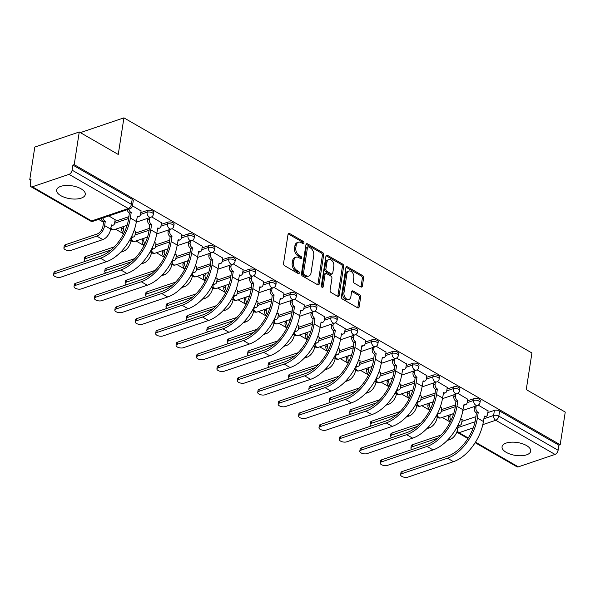 <?xml version="1.0" encoding="UTF-8"?>
<svg xmlns="http://www.w3.org/2000/svg" width="595" height="595" viewBox="0 0 595 595"><rect width="100%" height="100%" fill="white"/><g stroke="black" fill="none" stroke-linecap="round" stroke-linejoin="round"><path stroke-width="0.89" d="M303.948 243.005A1.279 0.863 71.3 0 0 303.219 241.362L289.572 233.493A1.822 1.235 71.3 0 0 288.739 233.381A1.822 1.235 71.3 0 0 288.039 234.371L283.547 263.369A1.822 1.235 71.3 0 0 284.581 265.72L298.229 273.588A1.279 0.863 71.3 0 0 298.816 273.67A1.279 0.863 71.3 0 0 299.307 272.979A1.279 0.863 71.3 0 0 298.578 271.335L296.816 270.316A5.838 3.949 71.3 0 1 293.506 262.789L293.878 260.372A5.838 3.949 71.3 0 1 296.109 257.211A5.838 3.949 71.3 0 1 298.787 257.583L300.549 258.602A1.279 0.863 71.3 0 0 301.137 258.684A1.279 0.863 71.3 0 0 301.628 257.992A1.279 0.863 71.3 0 0 300.899 256.348L299.136 255.329A5.838 3.949 71.3 0 1 295.819 247.803L296.198 245.385A5.838 3.949 71.3 0 1 298.43 242.225A5.838 3.949 71.3 0 1 301.107 242.596L302.87 243.615A1.279 0.863 71.3 0 0 303.457 243.697A1.279 0.863 71.3 0 0 303.948 243.005M302.639 243.481A1.279 0.863 71.3 0 0 302.647 243.444A1.279 0.863 71.3 0 0 301.925 241.801L288.278 233.939A1.822 1.235 71.3 0 0 288.188 233.887M298.006 273.455A1.279 0.863 71.3 0 0 298.006 273.417A1.279 0.863 71.3 0 0 297.284 271.774L295.522 270.755L296.816 270.316M300.326 258.468A1.279 0.863 71.3 0 0 300.326 258.431A1.279 0.863 71.3 0 0 299.605 256.787L297.842 255.768L299.136 255.329M81.076 188.823A14.503 6.515 -171.2 0 0 65.896 185.476A14.503 6.515 -171.2 0 0 56.629 190.036A14.503 6.515 -171.2 0 0 60.854 195.681A14.503 6.515 -171.2 0 0 76.026 199.028A14.503 6.515 -171.2 0 0 85.293 194.476A14.503 6.515 -171.2 0 0 81.076 188.823M526.493 445.529A14.503 6.515 -171.2 0 0 511.321 442.182A14.503 6.515 -171.2 0 0 502.054 446.733A14.503 6.515 -171.2 0 0 506.278 452.379A14.503 6.515 -171.2 0 0 521.451 455.733A14.503 6.515 -171.2 0 0 530.718 451.174A14.503 6.515 -171.2 0 0 526.493 445.529M360.83 286.939A1.822 1.235 71.3 0 0 361.671 287.05A1.822 1.235 71.3 0 0 362.37 286.069L363.627 277.932A1.822 1.235 71.3 0 0 362.593 275.574L347.435 266.843A1.822 1.235 71.3 0 0 346.602 266.724A1.822 1.235 71.3 0 0 345.903 267.713L341.411 296.719A1.822 1.235 71.3 0 0 342.445 299.069L357.602 307.801A1.822 1.235 71.3 0 0 358.435 307.92A1.822 1.235 71.3 0 0 359.135 306.931L360.659 297.106A1.822 1.235 71.3 0 0 359.625 294.756L353.14 291.014A1.822 1.235 71.3 0 0 352.3 290.896A1.822 1.235 71.3 0 0 351.6 291.885L350.849 296.756A4.879 3.302 71.3 0 1 348.982 299.404A4.879 3.302 71.3 0 1 345.301 297.775A4.879 3.302 71.3 0 1 343.977 292.8L346.937 273.707A4.879 3.302 71.3 0 1 348.804 271.06A4.879 3.302 71.3 0 1 352.485 272.688A4.879 3.302 71.3 0 1 353.802 277.664L353.311 280.847A1.822 1.235 71.3 0 0 354.345 283.198L360.83 286.939M69.02 174.35L32.346 186.785A3.719 2.172 -60 0 1 30.992 186.726A3.719 2.172 -60 0 1 30.256 184.383L31.044 179.288L29.75 179.735L34.807 147.062L79.261 131.986L118.256 154.462L123.924 117.855L531.923 352.984L526.255 389.591L565.25 412.067L560.192 444.733L74.204 164.659L72.91 165.098L72.121 170.185L131.398 204.345A3.719 1.673 8.8 0 1 132.477 205.796L133.265 200.708A3.719 1.673 8.8 0 0 132.187 199.258L131.398 204.345A3.719 2.172 -60 0 1 128.297 208.51L69.02 174.35A3.719 2.172 -60 0 0 72.121 170.185M79.261 131.986L74.204 164.659M323.68 254.905A1.822 1.235 71.3 0 0 322.646 252.555L307.489 243.824A1.822 1.235 71.3 0 0 306.656 243.705A1.822 1.235 71.3 0 0 305.956 244.694L301.464 273.7A1.822 1.235 71.3 0 0 302.505 276.05L317.656 284.782A1.822 1.235 71.3 0 0 318.496 284.901A1.822 1.235 71.3 0 0 319.195 283.912L323.68 254.905L322.386 255.344A1.822 1.235 71.3 0 0 321.352 252.994L306.194 244.262A1.822 1.235 71.3 0 0 306.105 244.218M327.466 255.329L342.623 264.068A1.822 1.235 71.3 0 1 343.657 266.419L339.165 295.425A1.822 1.235 71.3 0 1 338.466 296.407A1.822 1.235 71.3 0 1 337.633 296.295L331.147 292.554A1.822 1.235 71.3 0 1 330.106 290.204L331.928 278.438A1.822 1.235 71.3 0 0 330.894 276.087L326.596 273.611A1.822 1.235 71.3 0 0 325.755 273.492A1.822 1.235 71.3 0 0 325.056 274.481L323.167 286.731A1.279 0.863 71.3 0 1 322.676 287.422A1.279 0.863 71.3 0 1 321.709 286.991A1.279 0.863 71.3 0 1 321.367 285.689L325.934 256.207A1.822 1.235 71.3 0 1 326.625 255.218A1.822 1.235 71.3 0 1 327.466 255.329L326.164 255.776L341.322 264.507L342.623 264.068M461.921 421.401L476.007 416.626M487.848 412.61L494.408 410.379L493.627 415.474A3.719 1.673 8.8 0 1 498.833 416.098L558.11 450.259A3.719 2.172 120 0 1 555.009 454.424L518.327 466.859A3.719 2.172 120 0 1 516.981 466.8L475.152 442.695M29.75 179.735L30.881 180.382M98.584 219.399L103.552 222.262M115.601 229.209L123.596 233.813M136.01 240.968L144.012 245.579M156.425 252.734L164.421 257.345M176.834 264.5L184.837 269.111M197.25 276.259L205.253 280.87M217.666 288.025L225.661 292.636M238.074 299.791L246.077 304.402M258.49 311.557L266.486 316.168M278.899 323.316L286.902 327.927M299.315 335.082L307.317 339.693M319.731 346.848L327.726 351.459M340.139 358.614L348.142 363.218M360.555 370.373L368.55 374.984M380.971 382.139L388.966 386.75M401.38 393.905L409.382 398.516M421.796 405.664L429.791 410.275M442.204 417.43L450.207 422.041M560.192 444.733L558.898 445.172L558.11 450.259M115.155 219.763L108.826 215.925M141.075 210.972L132.477 205.833M135.571 231.529L134.091 230.488M161.49 222.738L151.658 216.885M155.979 243.296L154.507 242.254M181.906 234.504L172.067 228.651M176.395 255.054L174.915 254.02M202.315 246.27L192.483 240.41M196.811 266.82L195.331 265.787M222.731 258.029L212.898 252.176M217.22 278.586L215.747 277.545M243.139 269.795L233.307 263.942M237.636 290.353L236.155 289.311M263.555 281.561L253.723 275.708M258.044 302.111L256.571 301.077M283.971 293.328L274.131 287.467M278.46 313.877L276.98 312.836M304.38 305.086L294.547 299.233M298.876 325.644L297.396 324.602M324.796 316.852L314.963 310.999M319.284 337.41L317.812 336.368M345.204 328.618L335.372 322.765M339.7 349.168L338.22 348.135M365.62 340.385L355.788 334.524M360.109 360.934L358.636 359.893M386.036 352.143L376.196 346.29M380.525 372.701L379.045 371.659M406.445 363.909L396.612 358.056M400.941 384.467L399.461 383.425M426.86 375.676L417.028 369.822M421.349 396.225L419.877 395.192M447.269 387.434L437.437 381.581M441.765 407.991L440.285 406.95M467.685 399.2L457.853 393.347M441.512 409.635L455.591 404.86M467.432 400.844L473.999 398.62L473.717 400.428A3.719 1.673 8.8 0 1 477.852 400.584A3.719 1.673 8.8 0 1 480.009 402.503L480.291 400.695A3.719 1.673 -171.2 0 0 478.135 398.776A3.719 1.673 -171.2 0 0 473.999 398.62M421.096 397.869L435.183 393.094M447.016 389.078L453.583 386.854L453.308 388.661A3.719 1.673 8.8 0 1 457.443 388.818A3.719 1.673 8.8 0 1 459.6 390.737L459.876 388.929A3.719 1.673 -171.2 0 0 457.719 387.01A3.719 1.673 -171.2 0 0 453.583 386.854M400.68 386.103L414.767 381.328M426.608 377.319L433.175 375.088L432.892 376.895A3.719 1.673 8.8 0 1 437.028 377.051A3.719 1.673 8.8 0 1 439.184 378.97L439.467 377.171A3.719 1.673 -171.2 0 0 437.31 375.252A3.719 1.673 -171.2 0 0 433.175 375.088M380.272 374.344L394.351 369.569M406.192 365.553L412.759 363.329L412.476 365.129A3.719 1.673 8.8 0 1 416.619 365.293A3.719 1.673 8.8 0 1 418.768 367.212L419.051 365.404A3.719 1.673 -171.2 0 0 416.894 363.486A3.719 1.673 -171.2 0 0 412.759 363.329M359.856 362.578L373.943 357.803M385.776 353.787L392.343 351.563L392.068 353.37A3.719 1.673 8.8 0 1 396.203 353.527A3.719 1.673 8.8 0 1 398.36 355.446L398.635 353.638A3.719 1.673 -171.2 0 0 396.478 351.719A3.719 1.673 -171.2 0 0 392.343 351.563M339.447 350.812L353.527 346.037M365.367 342.021L371.935 339.797L371.652 341.604A3.719 1.673 8.8 0 1 375.787 341.761A3.719 1.673 8.8 0 1 377.944 343.679L378.227 341.872A3.719 1.673 -171.2 0 0 376.07 339.953A3.719 1.673 -171.2 0 0 371.935 339.797M319.032 339.053L333.111 334.271M344.951 330.262L351.519 328.031L351.243 329.838A3.719 1.673 8.8 0 1 355.379 330.002A3.719 1.673 8.8 0 1 357.536 331.913L357.811 330.113A3.719 1.673 -171.2 0 0 355.654 328.195A3.719 1.673 -171.2 0 0 351.519 328.031M298.616 327.287L312.702 322.512M324.543 318.496L331.11 316.272L330.827 318.072A3.719 1.673 8.8 0 1 334.963 318.236A3.719 1.673 8.8 0 1 337.12 320.155L337.395 318.347A3.719 1.673 -171.2 0 0 335.245 316.428A3.719 1.673 -171.2 0 0 331.11 316.272M278.207 315.521L292.286 310.746M304.127 306.73L310.694 304.506L310.412 306.313A3.719 1.673 8.8 0 1 314.547 306.47A3.719 1.673 8.8 0 1 316.704 308.389L316.986 306.581A3.719 1.673 -171.2 0 0 314.829 304.662A3.719 1.673 -171.2 0 0 310.694 304.506M257.791 303.755L271.878 298.98M283.711 294.971L290.278 292.74L290.003 294.547A3.719 1.673 8.8 0 1 294.138 294.704A3.719 1.673 8.8 0 1 296.295 296.622L296.57 294.815A3.719 1.673 -171.2 0 0 294.413 292.904A3.719 1.673 -171.2 0 0 290.278 292.74M237.383 291.996L251.462 287.221M263.302 283.205L269.87 280.974L269.587 282.781A3.719 1.673 8.8 0 1 273.722 282.945A3.719 1.673 8.8 0 1 275.879 284.856L276.162 283.056A3.719 1.673 -171.2 0 0 274.005 281.137A3.719 1.673 -171.2 0 0 269.87 280.974M216.967 280.23L231.046 275.455M242.886 271.439L249.454 269.215L249.179 271.015A3.719 1.673 8.8 0 1 253.314 271.179A3.719 1.673 8.8 0 1 255.463 273.098L255.746 271.29A3.719 1.673 -171.2 0 0 253.589 269.371A3.719 1.673 -171.2 0 0 249.454 269.215M196.551 268.464L210.637 263.689M222.478 259.673L229.038 257.449L228.763 259.256A3.719 1.673 8.8 0 1 232.898 259.413A3.719 1.673 8.8 0 1 235.055 261.331L235.33 259.524A3.719 1.673 -171.2 0 0 233.18 257.605A3.719 1.673 -171.2 0 0 229.038 257.449M176.142 256.698L190.221 251.923M202.062 247.914L208.629 245.683L208.347 247.49A3.719 1.673 8.8 0 1 212.482 247.646A3.719 1.673 8.8 0 1 214.639 249.565L214.921 247.765A3.719 1.673 -171.2 0 0 212.765 245.847A3.719 1.673 -171.2 0 0 208.629 245.683M155.726 244.939L169.813 240.164M181.646 236.148L188.213 233.924L187.938 235.724A3.719 1.673 8.8 0 1 192.073 235.888A3.719 1.673 8.8 0 1 194.23 237.807L194.505 235.999A3.719 1.673 -171.2 0 0 192.349 234.08A3.719 1.673 -171.2 0 0 188.213 233.924M135.31 233.173L149.397 228.398M161.238 224.382L167.805 222.158L167.522 223.965A3.719 1.673 8.8 0 1 171.658 224.122A3.719 1.673 8.8 0 1 173.814 226.041L174.097 224.233A3.719 1.673 -171.2 0 0 171.94 222.314A3.719 1.673 -171.2 0 0 167.805 222.158M114.902 221.407L128.981 216.632M140.822 212.616L147.389 210.392L147.106 212.199A3.719 1.673 8.8 0 1 151.249 212.356A3.719 1.673 8.8 0 1 153.398 214.274L153.681 212.467A3.719 1.673 -171.2 0 0 151.524 210.548A3.719 1.673 -171.2 0 0 147.389 210.392M123.924 117.855L80.362 132.625M488.101 410.966L478.268 405.113M462.181 419.758L460.701 418.716M558.898 445.172L499.622 411.011A3.719 1.673 -171.2 0 0 494.408 410.379M72.91 165.098L132.187 199.258M126.787 226.279L125.835 225.736M147.196 238.045L146.251 237.494M167.612 249.811L166.66 249.26M188.027 261.569L187.075 261.026M208.436 273.336L207.491 272.793M228.852 285.102L227.9 284.551M249.26 296.868L248.316 296.317M269.676 308.627L268.732 308.084M290.092 320.393L289.14 319.85M310.501 332.159L309.556 331.608M330.917 343.925L329.965 343.375M351.325 355.684L350.381 355.141M371.741 367.45L370.797 366.899M392.157 379.216L391.205 378.665M412.566 390.974L411.621 390.432M432.981 402.741L432.029 402.198M453.397 414.507L452.445 413.956M298.43 242.225L297.136 242.663A5.838 3.949 71.3 0 0 294.904 245.824L296.198 245.385M297.842 255.768A5.838 3.949 71.3 0 1 294.525 248.241L294.904 245.824M296.109 257.211L294.815 257.65A5.838 3.949 71.3 0 0 292.584 260.811L293.878 260.372M295.522 270.755A5.838 3.949 71.3 0 1 292.204 263.228L292.584 260.811M317.745 284.834A1.822 1.235 71.3 0 0 317.894 284.351L322.386 255.344M308.552 246.895A1.279 0.863 71.3 0 0 307.972 246.813A1.279 0.863 71.3 0 0 307.481 247.505L303.539 272.964A1.279 0.863 71.3 0 0 304.261 274.607L306.127 275.678A5.838 3.949 71.3 0 0 308.798 276.058A5.838 3.949 71.3 0 0 311.036 272.889L313.729 255.493A5.838 3.949 71.3 0 0 310.419 247.966L308.552 246.895M307.972 246.813L306.67 247.252A1.279 0.863 71.3 0 0 306.187 247.944L307.481 247.505M308.798 276.058L307.503 276.497A5.838 3.949 71.3 0 1 304.833 276.117L302.967 275.046A1.279 0.863 71.3 0 1 302.245 273.403L306.187 247.944M337.722 296.34A1.822 1.235 71.3 0 0 337.871 295.864L342.356 266.858A1.822 1.235 71.3 0 0 341.322 264.507M325.755 273.492L324.461 273.931A1.822 1.235 71.3 0 0 323.762 274.92L321.865 287.169L323.167 286.731M333.817 266.233A4.879 3.302 71.3 0 0 332.501 261.264A4.879 3.302 71.3 0 0 328.819 259.636A4.879 3.302 71.3 0 0 326.945 262.276L325.904 269A1.822 1.235 71.3 0 0 326.945 271.357L331.244 273.834A1.822 1.235 71.3 0 0 332.077 273.953A1.822 1.235 71.3 0 0 332.776 272.964L333.817 266.233M328.819 259.636L327.518 260.075A4.879 3.302 71.3 0 0 325.651 262.715L326.945 262.276M332.077 273.953L330.783 274.392A1.822 1.235 71.3 0 1 329.95 274.273L325.644 271.796A1.822 1.235 71.3 0 1 324.61 269.438L325.651 262.715M348.804 271.06L347.502 271.499A4.879 3.302 71.3 0 0 345.636 274.146L346.937 273.707M348.982 299.404L347.688 299.843A4.879 3.302 71.3 0 1 343.999 298.214A4.879 3.302 71.3 0 1 342.683 293.238L345.636 274.146M357.692 307.853A1.822 1.235 71.3 0 0 357.84 307.37L359.365 297.545A1.822 1.235 71.3 0 0 358.331 295.194L351.838 291.453A1.822 1.235 71.3 0 0 351.749 291.409M360.92 286.983A1.822 1.235 71.3 0 0 361.068 286.507L362.333 278.371A1.822 1.235 71.3 0 0 361.299 276.013L346.141 267.281A1.822 1.235 71.3 0 0 346.052 267.237M63.896 247.944L64.23 245.809A4.277 1.919 8.8 0 1 65.443 244.731L97.134 233.984A6.969 4.068 -60 0 0 102.942 226.182L103.604 221.913L105.293 221.34L104.631 225.609A9.386 5.474 120 0 1 96.799 236.118L65.115 246.866A4.277 1.919 -171.2 0 0 63.896 247.944A4.277 1.919 -171.2 0 0 66.372 250.153A4.277 1.919 -171.2 0 0 71.132 250.331L102.823 239.592A9.386 5.474 120 0 0 110.648 229.082L111.503 224.925A3.719 2.514 71.3 0 0 113.206 225.163A3.719 2.514 71.3 0 0 114.634 223.147L115.185 219.592M103.604 221.913L103.411 221.801A3.719 2.514 -108.7 0 1 101.321 218.469M103.002 217.904A3.719 2.514 71.3 0 0 105.092 221.228L105.293 221.34M113.206 225.163L111.525 225.736A3.719 2.514 -108.7 0 1 111.153 225.817M54.822 273.685A4.277 1.919 -171.2 0 0 53.602 274.764A4.277 1.919 -171.2 0 0 56.086 276.972A4.277 1.919 -171.2 0 0 60.839 277.158L106.46 261.688L100.443 258.215L54.822 273.685L55.149 271.551L100.771 256.081A33.469 19.516 -60 0 0 128.676 218.625L129.331 213.01A3.719 2.514 -108.7 0 1 127.241 209.685M53.602 274.764L53.937 272.629A4.277 1.919 8.8 0 1 55.149 271.551M129.524 213.122L131.212 212.556L130.357 218.053A35.886 20.929 120 0 1 100.443 258.215M128.929 209.113A3.719 2.514 71.3 0 0 131.019 212.437L131.212 212.556M106.46 261.688A35.886 20.929 120 0 0 136.381 221.518L137.43 216.134A3.719 2.514 71.3 0 0 139.133 216.372L137.445 216.944A3.719 2.514 -108.7 0 1 137.073 217.026M139.133 216.372A3.719 2.514 71.3 0 0 140.554 214.356L141.104 210.801M111.057 249.974L85.524 258.632A4.277 1.919 -171.2 0 0 84.311 259.71A4.277 1.919 -171.2 0 0 85.412 261.287M84.311 259.71L84.639 257.575A4.277 1.919 8.8 0 1 85.859 256.497L114.404 246.813M123.663 226.472L123.396 228.205A3.719 2.514 71.3 0 0 124.459 232.065M131.696 236.765L131.064 240.841A9.386 5.474 120 0 1 123.232 251.35L120.584 252.25M131.919 236.691A3.719 2.514 71.3 0 0 133.622 236.929A3.719 2.514 71.3 0 0 135.043 234.913L135.593 231.358M133.622 236.929L131.934 237.502A3.719 2.514 -108.7 0 1 131.569 237.576M123.745 233.523A3.719 2.514 -108.7 0 1 121.715 228.77L123.396 228.205M121.982 227.037L121.715 228.77M131.473 261.733L105.94 270.39A4.277 1.919 -171.2 0 0 104.72 271.476A4.277 1.919 -171.2 0 0 105.828 273.053M104.72 271.476L105.055 269.342A4.277 1.919 8.8 0 1 106.267 268.263L134.812 258.58M144.079 238.231L143.812 239.964A3.719 2.514 71.3 0 0 144.875 243.824M152.104 248.532L151.472 252.607A9.386 5.474 120 0 1 143.648 263.116L141 264.016M152.335 248.45A3.719 2.514 71.3 0 0 154.038 248.688A3.719 2.514 71.3 0 0 155.459 246.68L156.009 243.124M154.038 248.688L152.35 249.26A3.719 2.514 -108.7 0 1 151.978 249.342M144.161 245.281A3.719 2.514 -108.7 0 1 142.123 240.536L143.812 239.964M142.398 238.803L142.123 240.536M75.23 285.451A4.277 1.919 -171.2 0 0 74.018 286.53A4.277 1.919 -171.2 0 0 76.495 288.739A4.277 1.919 -171.2 0 0 81.255 288.917L126.876 273.447L120.852 269.981L75.23 285.451L75.565 283.317L121.187 267.847A33.469 19.516 -60 0 0 149.092 230.384L149.747 224.776A3.719 2.514 -108.7 0 1 147.634 219.986L147.902 218.253M74.018 286.53L74.345 284.395A4.277 1.919 8.8 0 1 75.565 283.317M149.94 224.888L151.628 224.315L150.773 229.819A35.886 20.929 120 0 1 120.852 269.981M149.59 217.681L149.323 219.414A3.719 2.514 71.3 0 0 151.428 224.203L151.628 224.315M126.876 273.447A35.886 20.929 120 0 0 156.79 233.285L157.839 227.9A3.719 2.514 71.3 0 0 159.542 228.138L157.861 228.711A3.719 2.514 -108.7 0 1 157.489 228.792M159.542 228.138A3.719 2.514 71.3 0 0 160.962 226.122L161.513 222.567M95.646 297.217A4.277 1.919 -171.2 0 0 94.434 298.296A4.277 1.919 -171.2 0 0 96.911 300.497A4.277 1.919 -171.2 0 0 101.663 300.683L147.285 285.213L141.268 281.747L95.646 297.217L95.974 295.083L141.595 279.613A33.469 19.516 -60 0 0 169.501 242.15L170.155 236.542A3.719 2.514 -108.7 0 1 168.05 231.745L168.318 230.012M94.434 298.296L94.761 296.161A4.277 1.919 8.8 0 1 95.974 295.083M170.356 236.654L172.037 236.081L171.189 241.577A35.886 20.929 120 0 1 141.268 281.747M169.999 229.447L169.731 231.18A3.719 2.514 71.3 0 0 171.843 235.97L172.037 236.081M147.285 285.213A35.886 20.929 120 0 0 177.206 245.051L178.255 239.666A3.719 2.514 71.3 0 0 179.958 239.904L178.269 240.469A3.719 2.514 -108.7 0 1 177.905 240.551M179.958 239.904A3.719 2.514 71.3 0 0 181.378 237.888L181.929 234.333M151.889 273.499L126.348 282.156A4.277 1.919 -171.2 0 0 125.136 283.235A4.277 1.919 -171.2 0 0 126.237 284.819M125.136 283.235L125.463 281.1A4.277 1.919 8.8 0 1 126.683 280.022L155.228 270.346M164.495 249.997L164.227 251.73A3.719 2.514 71.3 0 0 165.284 255.59M172.52 260.29L171.888 264.373A9.386 5.474 120 0 1 164.056 274.883L161.409 275.783M172.743 260.216A3.719 2.514 71.3 0 0 174.447 260.454A3.719 2.514 71.3 0 0 175.867 258.438L176.417 254.883M174.447 260.454L172.766 261.026A3.719 2.514 -108.7 0 1 172.394 261.108M164.577 257.047A3.719 2.514 -108.7 0 1 162.539 252.302L164.227 251.73M162.807 250.569L162.539 252.302M172.297 285.265L146.764 293.923A4.277 1.919 -171.2 0 0 145.552 295.001A4.277 1.919 -171.2 0 0 146.653 296.585M145.552 295.001L145.879 292.866A4.277 1.919 8.8 0 1 147.099 291.788L175.637 282.112M184.904 261.763L184.636 263.496A3.719 2.514 71.3 0 0 185.7 267.356M192.936 272.056L192.304 276.139A9.386 5.474 120 0 1 184.472 286.649L181.825 287.541M193.159 271.982A3.719 2.514 71.3 0 0 194.863 272.22A3.719 2.514 71.3 0 0 196.283 270.204L196.833 266.649M194.863 272.22L193.174 272.793A3.719 2.514 -108.7 0 1 192.81 272.874M184.986 268.814A3.719 2.514 -108.7 0 1 182.955 264.068L184.636 263.496M183.223 262.336L182.955 264.068M192.713 297.024L167.18 305.689A4.277 1.919 -171.2 0 0 165.96 306.767A4.277 1.919 -171.2 0 0 167.069 308.344M165.96 306.767L166.295 304.633A4.277 1.919 8.8 0 1 167.507 303.554L196.053 293.87M205.32 273.529L205.052 275.262A3.719 2.514 71.3 0 0 206.108 279.114M213.345 283.822L212.713 287.898A9.386 5.474 120 0 1 204.888 298.407L202.241 299.307M213.568 283.748A3.719 2.514 71.3 0 0 215.271 283.986A3.719 2.514 71.3 0 0 216.699 281.971L217.249 278.415M215.271 283.986L213.59 284.551A3.719 2.514 -108.7 0 1 213.218 284.633M205.401 280.58A3.719 2.514 -108.7 0 1 203.364 275.827L205.052 275.262M203.631 274.094L203.364 275.827M116.062 308.976A4.277 1.919 -171.2 0 0 114.842 310.062A4.277 1.919 -171.2 0 0 117.319 312.263A4.277 1.919 -171.2 0 0 122.079 312.449L167.701 296.979L161.684 293.506L116.062 308.976L116.389 306.841L162.011 291.372A33.469 19.516 -60 0 0 189.917 253.916L190.571 248.301A3.719 2.514 -108.7 0 1 188.459 243.511L188.727 241.778M114.842 310.062L115.177 307.927A4.277 1.919 8.8 0 1 116.389 306.841M190.764 248.42L192.453 247.847L191.597 253.344A35.886 20.929 120 0 1 161.684 293.506M190.415 241.206L190.147 242.939A3.719 2.514 71.3 0 0 192.252 247.736L192.453 247.847M167.701 296.979A35.886 20.929 120 0 0 197.622 256.817L198.663 251.425A3.719 2.514 71.3 0 0 200.366 251.663L198.685 252.235A3.719 2.514 -108.7 0 1 198.314 252.317M200.366 251.663A3.719 2.514 71.3 0 0 201.794 249.655L202.345 246.099M136.471 320.742A4.277 1.919 -171.2 0 0 135.258 321.821A4.277 1.919 -171.2 0 0 137.735 324.03A4.277 1.919 -171.2 0 0 142.495 324.216L188.117 308.745L182.092 305.272L136.471 320.742L136.805 318.608L182.427 303.138A33.469 19.516 -60 0 0 210.325 265.682L210.98 260.067A3.719 2.514 -108.7 0 1 208.875 255.277L209.142 253.544M135.258 321.821L135.586 319.686A4.277 1.919 8.8 0 1 136.805 318.608M211.18 260.179L212.861 259.606L212.013 265.11A35.886 20.929 120 0 1 182.092 305.272M210.831 252.972L210.556 254.705A3.719 2.514 71.3 0 0 212.668 259.494L212.861 259.606M188.117 308.745A35.886 20.929 120 0 0 218.03 268.576L219.079 263.191A3.719 2.514 71.3 0 0 220.782 263.429L219.094 264.001A3.719 2.514 -108.7 0 1 218.729 264.083M220.782 263.429A3.719 2.514 71.3 0 0 222.203 261.413L222.753 257.858M156.887 332.508A4.277 1.919 -171.2 0 0 155.667 333.587A4.277 1.919 -171.2 0 0 158.151 335.796A4.277 1.919 -171.2 0 0 162.904 335.974L208.525 320.504L202.508 317.038L156.887 332.508L157.214 330.374L202.836 314.904A33.469 19.516 -60 0 0 230.741 277.441L231.395 271.833A3.719 2.514 -108.7 0 1 229.291 267.043L229.558 265.311M155.667 333.587L156.002 331.452A4.277 1.919 8.8 0 1 157.214 330.374M231.589 271.945L233.277 271.372L232.429 276.876A35.886 20.929 120 0 1 202.508 317.038M231.239 264.738L230.972 266.471A3.719 2.514 71.3 0 0 233.084 271.261L233.277 271.372M208.525 320.504A35.886 20.929 120 0 0 238.446 280.342L239.495 274.957A3.719 2.514 71.3 0 0 241.198 275.195L239.51 275.768A3.719 2.514 -108.7 0 1 239.138 275.849M241.198 275.195A3.719 2.514 71.3 0 0 242.619 273.179L243.169 269.624M213.122 308.79L187.589 317.447A4.277 1.919 -171.2 0 0 186.376 318.533A4.277 1.919 -171.2 0 0 187.477 320.11M186.376 318.533L186.704 316.399A4.277 1.919 8.8 0 1 187.923 315.313L216.468 305.637M225.736 285.288L225.46 287.021A3.719 2.514 71.3 0 0 226.524 290.881M233.761 295.589L233.128 299.664A9.386 5.474 120 0 1 225.297 310.174L222.649 311.073M233.984 295.507A3.719 2.514 71.3 0 0 235.687 295.745A3.719 2.514 71.3 0 0 237.108 293.737L237.658 290.182M235.687 295.745L233.999 296.317A3.719 2.514 -108.7 0 1 233.634 296.399M225.81 292.338A3.719 2.514 -108.7 0 1 223.78 287.593L225.46 287.021M224.047 285.86L223.78 287.593M177.295 344.274A4.277 1.919 -171.2 0 0 176.083 345.353A4.277 1.919 -171.2 0 0 178.56 347.554A4.277 1.919 -171.2 0 0 183.32 347.74L228.941 332.27L222.917 328.804L177.295 344.274L177.63 342.14L223.251 326.67A33.469 19.516 -60 0 0 251.157 289.207L251.811 283.599A3.719 2.514 -108.7 0 1 249.699 278.802L249.967 277.069M176.083 345.353L176.41 343.218A4.277 1.919 8.8 0 1 177.63 342.14M252.005 283.711L253.693 283.138L252.838 288.635A35.886 20.929 120 0 1 222.917 328.804M251.655 276.504L251.388 278.229A3.719 2.514 71.3 0 0 253.492 283.027L253.693 283.138M228.941 332.27A35.886 20.929 120 0 0 258.855 292.108L259.903 286.723A3.719 2.514 71.3 0 0 261.607 286.961L259.926 287.526A3.719 2.514 -108.7 0 1 259.554 287.608M261.607 286.961A3.719 2.514 71.3 0 0 263.035 284.946L263.585 281.39M233.537 320.556L208.005 329.214A4.277 1.919 -171.2 0 0 206.785 330.292A4.277 1.919 -171.2 0 0 207.893 331.876M206.785 330.292L207.12 328.157A4.277 1.919 8.8 0 1 208.332 327.079L236.877 317.403M246.144 297.054L245.876 298.787A3.719 2.514 71.3 0 0 246.94 302.647M254.169 307.347L253.537 311.43A9.386 5.474 120 0 1 245.713 321.94L243.065 322.832M254.4 307.273A3.719 2.514 71.3 0 0 256.103 307.511A3.719 2.514 71.3 0 0 257.523 305.495L258.074 301.94M256.103 307.511L254.415 308.084A3.719 2.514 -108.7 0 1 254.043 308.165M246.226 304.105A3.719 2.514 -108.7 0 1 244.195 299.359L245.876 298.787M244.463 297.626L244.195 299.359M197.711 356.033A4.277 1.919 -171.2 0 0 196.499 357.119A4.277 1.919 -171.2 0 0 198.975 359.321A4.277 1.919 -171.2 0 0 203.728 359.506L249.35 344.036L243.333 340.563L197.711 356.033L198.046 353.899L243.667 338.429A33.469 19.516 -60 0 0 271.565 300.973L272.22 295.358A3.719 2.514 -108.7 0 1 270.115 290.568L270.383 288.835M196.499 357.119L196.826 354.984A4.277 1.919 8.8 0 1 198.046 353.899M272.421 295.47L274.102 294.904L273.254 300.401A35.886 20.929 120 0 1 243.333 340.563M272.064 288.263L271.796 289.996A3.719 2.514 71.3 0 0 273.908 294.785L274.102 294.904M249.35 344.036A35.886 20.929 120 0 0 279.271 303.867L280.319 298.482A3.719 2.514 71.3 0 0 282.023 298.72L280.334 299.292A3.719 2.514 -108.7 0 1 279.97 299.374M282.023 298.72A3.719 2.514 71.3 0 0 283.443 296.712L283.993 293.149M253.953 332.322L228.421 340.98A4.277 1.919 -171.2 0 0 227.201 342.058A4.277 1.919 -171.2 0 0 228.302 343.642M227.201 342.058L227.528 339.924A4.277 1.919 8.8 0 1 228.748 338.845L257.293 329.161M266.56 308.82L266.292 310.553A3.719 2.514 71.3 0 0 267.348 314.413M274.585 319.113L273.953 323.189A9.386 5.474 120 0 1 266.129 333.698L263.481 334.598M274.808 319.039A3.719 2.514 71.3 0 0 276.511 319.277A3.719 2.514 71.3 0 0 277.939 317.261L278.49 313.706M276.511 319.277L274.83 319.85A3.719 2.514 -108.7 0 1 274.459 319.932M266.642 315.871A3.719 2.514 -108.7 0 1 264.604 311.125L266.292 310.553M264.872 309.393L264.604 311.125M218.127 367.799A4.277 1.919 -171.2 0 0 216.907 368.878A4.277 1.919 -171.2 0 0 219.391 371.087A4.277 1.919 -171.2 0 0 224.144 371.265L269.766 355.795L263.749 352.329L218.127 367.799L218.454 365.665L264.076 350.195A33.469 19.516 -60 0 0 291.981 312.739L292.636 307.124A3.719 2.514 -108.7 0 1 290.524 302.334L290.791 300.601M216.907 368.878L217.242 366.743A4.277 1.919 8.8 0 1 218.454 365.665M292.829 307.236L294.518 306.663L293.662 312.167A35.886 20.929 120 0 1 263.749 352.329M292.48 300.029L292.212 301.762A3.719 2.514 71.3 0 0 294.317 306.551L294.518 306.663M269.766 355.795A35.886 20.929 120 0 0 299.687 315.633L300.735 310.248A3.719 2.514 71.3 0 0 302.431 310.486L300.75 311.059A3.719 2.514 -108.7 0 1 300.378 311.14M302.431 310.486A3.719 2.514 71.3 0 0 303.859 308.47L304.409 304.915M274.362 344.081L248.829 352.746A4.277 1.919 -171.2 0 0 247.617 353.824A4.277 1.919 -171.2 0 0 248.717 355.401M247.617 353.824L247.944 351.69A4.277 1.919 8.8 0 1 249.164 350.611L277.701 340.928M286.969 320.579L286.701 322.312A3.719 2.514 71.3 0 0 287.764 326.172M295.001 330.88L294.369 334.955A9.386 5.474 120 0 1 286.537 345.464L283.889 346.364M295.224 330.805A3.719 2.514 71.3 0 0 296.927 331.043A3.719 2.514 71.3 0 0 298.348 329.028L298.898 325.472M296.927 331.043L295.239 331.608A3.719 2.514 -108.7 0 1 294.875 331.69M287.05 327.637A3.719 2.514 -108.7 0 1 285.02 322.884L286.701 322.312M285.288 321.151L285.02 322.884M238.536 379.565A4.277 1.919 -171.2 0 0 237.323 380.644A4.277 1.919 -171.2 0 0 239.8 382.853A4.277 1.919 -171.2 0 0 244.56 383.031L290.182 367.561L284.157 364.095L238.536 379.565L238.87 377.431L284.492 361.961A33.469 19.516 -60 0 0 312.39 324.498L313.052 318.89A3.719 2.514 -108.7 0 1 310.94 314.093L311.207 312.368M237.323 380.644L237.65 378.509A4.277 1.919 8.8 0 1 238.87 377.431M313.245 319.002L314.926 318.429L314.078 323.925A35.886 20.929 120 0 1 284.157 364.095M312.896 311.795L312.628 313.528A3.719 2.514 71.3 0 0 314.733 318.318L314.926 318.429M290.182 367.561A35.886 20.929 120 0 0 320.095 327.399L321.144 322.014A3.719 2.514 71.3 0 0 322.847 322.252L321.166 322.825A3.719 2.514 -108.7 0 1 320.794 322.899M322.847 322.252A3.719 2.514 71.3 0 0 324.268 320.236L324.818 316.681M294.778 355.847L269.245 364.504A4.277 1.919 -171.2 0 0 268.025 365.59A4.277 1.919 -171.2 0 0 269.133 367.167M268.025 365.59L268.36 363.456A4.277 1.919 8.8 0 1 269.572 362.37L298.117 352.694M307.384 332.345L307.117 334.078A3.719 2.514 71.3 0 0 308.18 337.938M315.409 342.646L314.777 346.721A9.386 5.474 120 0 1 306.953 357.231L304.305 358.13M315.64 342.564A3.719 2.514 71.3 0 0 317.336 342.802A3.719 2.514 71.3 0 0 318.764 340.794L319.314 337.231M317.336 342.802L315.655 343.375A3.719 2.514 -108.7 0 1 315.283 343.456M307.466 339.395A3.719 2.514 -108.7 0 1 305.428 334.65L307.117 334.078M305.696 332.917L305.428 334.65M258.951 391.324A4.277 1.919 -171.2 0 0 257.732 392.41A4.277 1.919 -171.2 0 0 260.216 394.611A4.277 1.919 -171.2 0 0 264.968 394.797L310.59 379.327L304.573 375.854L258.951 391.324L259.279 389.197L304.9 373.727A33.469 19.516 -60 0 0 332.806 336.264L333.46 330.649A3.719 2.514 -108.7 0 1 331.356 325.859L331.623 324.126M257.732 392.41L258.066 390.275A4.277 1.919 8.8 0 1 259.279 389.197M333.661 330.768L335.342 330.195L334.494 335.692A35.886 20.929 120 0 1 304.573 375.854M333.304 323.554L333.036 325.287A3.719 2.514 71.3 0 0 335.149 330.084L335.342 330.195M310.59 379.327A35.886 20.929 120 0 0 340.511 339.165L341.56 333.773A3.719 2.514 71.3 0 0 343.263 334.011L341.575 334.583A3.719 2.514 -108.7 0 1 341.203 334.665M343.263 334.011A3.719 2.514 71.3 0 0 344.683 332.003L345.234 328.447M315.194 367.613L289.653 376.271A4.277 1.919 -171.2 0 0 288.441 377.349A4.277 1.919 -171.2 0 0 289.542 378.933M288.441 377.349L288.768 375.214A4.277 1.919 8.8 0 1 289.988 374.136L318.533 364.46M327.8 344.111L327.533 345.844A3.719 2.514 71.3 0 0 328.589 349.704M335.825 354.404L335.193 358.488A9.386 5.474 120 0 1 327.362 368.997L324.714 369.889M336.049 354.33A3.719 2.514 71.3 0 0 337.752 354.568A3.719 2.514 71.3 0 0 339.172 352.552L339.723 348.997M337.752 354.568L336.071 355.141A3.719 2.514 -108.7 0 1 335.699 355.222M327.875 351.162A3.719 2.514 -108.7 0 1 325.844 346.416L327.533 345.844M326.112 344.683L325.844 346.416M279.367 403.09A4.277 1.919 -171.2 0 0 278.148 404.169A4.277 1.919 -171.2 0 0 280.624 406.378A4.277 1.919 -171.2 0 0 285.384 406.563L331.006 391.094L324.989 387.62L279.367 403.09L279.695 400.956L325.316 385.486A33.469 19.516 -60 0 0 353.222 348.03L353.876 342.415A3.719 2.514 -108.7 0 1 351.764 337.625L352.032 335.892M278.148 404.169L278.475 402.041A4.277 1.919 8.8 0 1 279.695 400.956M354.07 342.527L355.758 341.961L354.903 347.458A35.886 20.929 120 0 1 324.989 387.62M353.72 335.32L353.452 337.053A3.719 2.514 71.3 0 0 355.557 341.842L355.758 341.961M331.006 391.094A35.886 20.929 120 0 0 360.927 350.924L361.968 345.539A3.719 2.514 71.3 0 0 363.671 345.777L361.991 346.35A3.719 2.514 -108.7 0 1 361.619 346.431M363.671 345.777A3.719 2.514 71.3 0 0 365.099 343.769L365.65 340.206M335.602 379.379L310.069 388.037A4.277 1.919 -171.2 0 0 308.85 389.115A4.277 1.919 -171.2 0 0 309.958 390.699M308.85 389.115L309.184 386.981A4.277 1.919 8.8 0 1 310.397 385.902L338.942 376.219M348.209 355.877L347.941 357.61A3.719 2.514 71.3 0 0 349.005 361.47M356.234 366.17L355.609 370.246A9.386 5.474 120 0 1 347.778 380.755L345.13 381.655M356.464 366.096A3.719 2.514 71.3 0 0 358.168 366.334A3.719 2.514 71.3 0 0 359.588 364.318L360.139 360.763M358.168 366.334L356.479 366.907A3.719 2.514 -108.7 0 1 356.108 366.981M348.291 362.928A3.719 2.514 -108.7 0 1 346.26 358.175L347.941 357.61M346.528 356.45L346.26 358.175M299.776 414.856A4.277 1.919 -171.2 0 0 298.564 415.935A4.277 1.919 -171.2 0 0 301.04 418.144A4.277 1.919 -171.2 0 0 305.793 418.322L351.414 402.852L345.397 399.386L299.776 414.856L300.111 412.722L345.732 397.252A33.469 19.516 -60 0 0 373.63 359.789L374.285 354.181A3.719 2.514 -108.7 0 1 372.18 349.391L372.448 347.659M298.564 415.935L298.891 413.8A4.277 1.919 8.8 0 1 300.111 412.722M374.486 354.293L376.166 353.72L375.319 359.224A35.886 20.929 120 0 1 345.397 399.386M374.129 347.086L373.861 348.819A3.719 2.514 71.3 0 0 375.973 353.608L376.166 353.72M351.414 402.852A35.886 20.929 120 0 0 381.336 362.69L382.384 357.305A3.719 2.514 71.3 0 0 384.087 357.543L382.399 358.116A3.719 2.514 -108.7 0 1 382.035 358.197M384.087 357.543A3.719 2.514 71.3 0 0 385.508 355.527L386.058 351.972M356.018 391.138L330.485 399.795A4.277 1.919 -171.2 0 0 329.266 400.881A4.277 1.919 -171.2 0 0 330.374 402.458M329.266 400.881L329.6 398.747A4.277 1.919 8.8 0 1 330.813 397.668L359.358 387.985M368.625 367.636L368.357 369.369A3.719 2.514 71.3 0 0 369.413 373.229M376.65 377.937L376.018 382.012A9.386 5.474 120 0 1 368.193 392.522L365.546 393.421M376.873 377.855A3.719 2.514 71.3 0 0 378.576 378.093A3.719 2.514 71.3 0 0 380.004 376.085L380.555 372.529M378.576 378.093L376.895 378.665A3.719 2.514 -108.7 0 1 376.523 378.747M368.707 374.686A3.719 2.514 -108.7 0 1 366.669 369.941L368.357 369.369M366.937 368.208L366.669 369.941M320.192 426.622A4.277 1.919 -171.2 0 0 318.972 427.701A4.277 1.919 -171.2 0 0 321.456 429.902A4.277 1.919 -171.2 0 0 326.209 430.088L371.83 414.618L365.813 411.152L320.192 426.622L320.519 424.488L366.141 409.018A33.469 19.516 -60 0 0 394.046 371.555L394.701 365.947A3.719 2.514 -108.7 0 1 392.588 361.15L392.864 359.417M318.972 427.701L319.307 425.566A4.277 1.919 8.8 0 1 320.519 424.488M394.894 366.059L396.582 365.486L395.727 370.983A35.886 20.929 120 0 1 365.813 411.152M394.545 358.852L394.277 360.585A3.719 2.514 71.3 0 0 396.389 365.375L396.582 365.486M371.83 414.618A35.886 20.929 120 0 0 401.751 374.456L402.8 369.071A3.719 2.514 71.3 0 0 404.496 369.309L402.815 369.874A3.719 2.514 -108.7 0 1 402.443 369.956M404.496 369.309A3.719 2.514 71.3 0 0 405.924 367.293L406.474 363.738M376.427 402.904L350.894 411.562A4.277 1.919 -171.2 0 0 349.682 412.64A4.277 1.919 -171.2 0 0 350.782 414.224M349.682 412.64L350.009 410.513A4.277 1.919 8.8 0 1 351.228 409.427L379.774 399.751M389.033 379.402L388.766 381.135A3.719 2.514 71.3 0 0 389.829 384.995M397.066 389.695L396.434 393.778A9.386 5.474 120 0 1 388.602 404.288L385.954 405.188M397.289 389.621A3.719 2.514 71.3 0 0 398.992 389.859A3.719 2.514 71.3 0 0 400.413 387.851L400.963 384.288M398.992 389.859L397.304 390.432A3.719 2.514 -108.7 0 1 396.939 390.513M389.115 386.453A3.719 2.514 -108.7 0 1 387.085 381.707L388.766 381.135M387.352 379.974L387.085 381.707M340.6 438.381A4.277 1.919 -171.2 0 0 339.388 439.467A4.277 1.919 -171.2 0 0 341.865 441.669A4.277 1.919 -171.2 0 0 346.625 441.854L392.246 426.384L386.222 422.911L340.6 438.381L340.935 436.247L386.557 420.777A33.469 19.516 -60 0 0 414.462 383.321L415.117 377.706A3.719 2.514 -108.7 0 1 413.004 372.916L413.272 371.183M339.388 439.467L339.715 437.332A4.277 1.919 8.8 0 1 340.935 436.247M415.31 377.825L416.998 377.252L416.143 382.749A35.886 20.929 120 0 1 386.222 422.911M414.96 370.611L414.693 372.344A3.719 2.514 71.3 0 0 416.798 377.141L416.998 377.252M392.246 426.384A35.886 20.929 120 0 0 422.16 386.222L423.209 380.83A3.719 2.514 71.3 0 0 424.912 381.068L423.231 381.64A3.719 2.514 -108.7 0 1 422.859 381.722M424.912 381.068A3.719 2.514 71.3 0 0 426.332 379.06L426.883 375.505M396.843 414.67L371.31 423.328A4.277 1.919 -171.2 0 0 370.09 424.406A4.277 1.919 -171.2 0 0 371.198 425.99M370.09 424.406L370.425 422.272A4.277 1.919 8.8 0 1 371.637 421.193L400.182 411.517M409.449 391.168L409.181 392.901A3.719 2.514 71.3 0 0 410.245 396.761M417.474 401.461L416.842 405.545A9.386 5.474 120 0 1 409.018 416.054L406.37 416.946M417.705 401.387A3.719 2.514 71.3 0 0 419.408 401.625A3.719 2.514 71.3 0 0 420.829 399.609L421.379 396.054M419.408 401.625L417.72 402.198A3.719 2.514 -108.7 0 1 417.348 402.279M409.531 398.219A3.719 2.514 -108.7 0 1 407.493 393.474L409.181 392.901M407.768 391.741L407.493 393.474M361.016 450.147A4.277 1.919 -171.2 0 0 359.796 451.226A4.277 1.919 -171.2 0 0 362.281 453.435A4.277 1.919 -171.2 0 0 367.033 453.621L412.655 438.151L406.638 434.677L361.016 450.147L361.344 448.013L406.965 432.543A33.469 19.516 -60 0 0 434.871 395.087L435.525 389.472A3.719 2.514 -108.7 0 1 433.42 384.682L433.688 382.949M359.796 451.226L360.131 449.091A4.277 1.919 8.8 0 1 361.344 448.013M435.726 389.584L437.407 389.011L436.559 394.515A35.886 20.929 120 0 1 406.638 434.677M435.369 382.377L435.101 384.11A3.719 2.514 71.3 0 0 437.213 388.899L437.407 389.011M412.655 438.151A35.886 20.929 120 0 0 442.576 397.981L443.625 392.596A3.719 2.514 71.3 0 0 445.328 392.834L443.639 393.407A3.719 2.514 -108.7 0 1 443.275 393.488M445.328 392.834A3.719 2.514 71.3 0 0 446.748 390.818L447.299 387.263M417.259 426.429L391.718 435.094A4.277 1.919 -171.2 0 0 390.506 436.172A4.277 1.919 -171.2 0 0 391.607 437.749M390.506 436.172L390.833 434.038A4.277 1.919 8.8 0 1 392.053 432.959L420.598 423.276M429.865 402.934L429.597 404.667A3.719 2.514 71.3 0 0 430.654 408.52M437.89 413.228L437.258 417.303A9.386 5.474 120 0 1 429.426 427.812L426.779 428.712M438.113 413.153A3.719 2.514 71.3 0 0 439.817 413.391A3.719 2.514 71.3 0 0 441.237 411.376L441.788 407.82M439.817 413.391L438.136 413.956A3.719 2.514 -108.7 0 1 437.764 414.038M429.947 409.985A3.719 2.514 -108.7 0 1 427.909 405.232L429.597 404.667M428.177 403.499L427.909 405.232M381.432 461.913A4.277 1.919 -171.2 0 0 380.212 462.992A4.277 1.919 -171.2 0 0 382.689 465.201A4.277 1.919 -171.2 0 0 387.449 465.379L433.071 449.909L427.054 446.443L381.432 461.913L381.759 459.779L427.381 444.309A33.469 19.516 -60 0 0 455.287 406.846L455.941 401.238A3.719 2.514 -108.7 0 1 453.829 396.448L454.097 394.716M380.212 462.992L380.547 460.857A4.277 1.919 8.8 0 1 381.759 459.779M456.134 401.35L457.823 400.777L456.967 406.281A35.886 20.929 120 0 1 427.054 446.443M455.785 394.143L455.517 395.876A3.719 2.514 71.3 0 0 457.622 400.666L457.823 400.777M433.071 449.909A35.886 20.929 120 0 0 462.992 409.747L464.033 404.362A3.719 2.514 71.3 0 0 465.736 404.6L464.055 405.173A3.719 2.514 -108.7 0 1 463.684 405.255M465.736 404.6A3.719 2.514 71.3 0 0 467.164 402.584L467.715 399.029M437.667 438.195L412.134 446.852A4.277 1.919 -171.2 0 0 410.922 447.938A4.277 1.919 -171.2 0 0 412.023 449.515M410.922 447.938L411.249 445.804A4.277 1.919 8.8 0 1 412.461 444.718L441.007 435.042M450.274 414.693L450.006 416.426A3.719 2.514 71.3 0 0 451.07 420.286M458.306 424.994L457.674 429.069A9.386 5.474 120 0 1 449.842 439.579L447.195 440.478M458.529 424.912A3.719 2.514 71.3 0 0 460.232 425.15A3.719 2.514 71.3 0 0 461.653 423.142L462.203 419.587M460.232 425.15L458.544 425.722A3.719 2.514 -108.7 0 1 458.18 425.804M450.356 421.743A3.719 2.514 -108.7 0 1 448.325 416.998L450.006 416.426M448.593 415.265L448.325 416.998M401.841 473.68A4.277 1.919 -171.2 0 0 400.628 474.758A4.277 1.919 -171.2 0 0 403.105 476.959A4.277 1.919 -171.2 0 0 407.865 477.145L453.487 461.675L447.462 458.21L401.841 473.68L402.175 471.545L447.797 456.075A33.469 19.516 -60 0 0 475.695 418.612L476.35 413.004A3.719 2.514 -108.7 0 1 474.245 408.207L474.512 406.474M400.628 474.758L400.956 472.623A4.277 1.919 8.8 0 1 402.175 471.545M476.55 413.116L478.231 412.543L477.383 418.04A35.886 20.929 120 0 1 447.462 458.21M476.201 405.909L475.926 407.635A3.719 2.514 71.3 0 0 478.038 412.432L478.231 412.543M453.487 461.675A35.886 20.929 120 0 0 483.4 421.513L484.449 416.128A3.719 2.514 71.3 0 0 486.152 416.366L484.464 416.931A3.719 2.514 -108.7 0 1 484.099 417.013M486.152 416.366A3.719 2.514 71.3 0 0 487.573 414.351L488.123 410.795M301.925 241.801L303.219 241.362M297.284 271.774L298.578 271.335M299.605 256.787L300.899 256.348M457.905 427.582L475.093 421.758M483.824 418.798L493.627 415.474A3.719 2.514 -108.7 0 0 495.732 420.263L482.805 424.644M473.233 427.894L459.05 432.699L468.243 437.994M475.487 442.167L518.327 466.859M555.009 454.424L495.732 420.263A3.719 2.172 -60 0 0 498.833 416.098L499.622 411.011M32.346 186.785L91.615 220.946L128.297 208.51A3.719 2.514 71.3 0 0 130 208.748A3.719 3.719 0 0 0 132.477 205.796M441.23 411.443L455.316 406.668M467.149 402.651L473.717 400.428A3.719 2.514 -108.7 0 0 475.829 405.217A3.719 2.514 -108.7 0 0 477.532 405.455A3.719 3.719 0 0 0 480.009 402.503M420.814 399.676L434.9 394.902M446.741 390.885L453.308 388.661A3.719 2.514 -108.7 0 0 455.413 393.451A3.719 2.514 -108.7 0 0 457.116 393.689A3.719 3.719 0 0 0 459.6 390.737M400.405 387.91L414.484 383.135M426.325 379.119L432.892 376.895A3.719 2.514 -108.7 0 0 435.005 381.685A3.719 2.514 -108.7 0 0 436.7 381.923A3.719 3.719 0 0 0 439.184 378.97M379.989 376.152L394.076 371.369M405.909 367.36L412.476 365.129A3.719 2.514 -108.7 0 0 414.589 369.926A3.719 2.514 -108.7 0 0 416.292 370.164A3.719 3.719 0 0 0 418.768 367.212M359.581 364.385L373.66 359.611M385.501 355.594L392.068 353.37A3.719 2.514 -108.7 0 0 394.173 358.16A3.719 2.514 -108.7 0 0 395.876 358.398A3.719 3.719 0 0 0 398.36 355.446M339.165 352.619L353.252 347.844M365.085 343.828L371.652 341.604A3.719 2.514 -108.7 0 0 373.764 346.394A3.719 2.514 -108.7 0 0 375.467 346.632A3.719 3.719 0 0 0 377.944 343.679M318.749 340.853L332.836 336.078M344.676 332.07L351.243 329.838A3.719 2.514 -108.7 0 0 353.348 334.628A3.719 2.514 -108.7 0 0 355.051 334.866A3.719 3.719 0 0 0 357.536 331.913M298.34 329.095L312.42 324.32M324.26 320.303L330.827 318.072A3.719 2.514 -108.7 0 0 332.932 322.869A3.719 2.514 -108.7 0 0 334.635 323.107A3.719 3.719 0 0 0 337.12 320.155M277.925 317.328L292.011 312.554M303.844 308.537L310.412 306.313A3.719 2.514 -108.7 0 0 312.524 311.103A3.719 2.514 -108.7 0 0 314.227 311.341A3.719 3.719 0 0 0 316.704 308.389M257.509 305.562L271.595 300.787M283.436 296.771L290.003 294.547A3.719 2.514 -108.7 0 0 292.108 299.337A3.719 2.514 -108.7 0 0 293.811 299.575A3.719 3.719 0 0 0 296.295 296.622M237.1 293.796L251.179 289.021M263.02 285.012L269.587 282.781A3.719 2.514 -108.7 0 0 271.699 287.571A3.719 2.514 -108.7 0 0 273.403 287.809A3.719 3.719 0 0 0 275.879 284.856M216.684 282.037L230.771 277.263M242.604 273.246L249.179 271.015A3.719 2.514 -108.7 0 0 251.283 275.812A3.719 2.514 -108.7 0 0 252.987 276.05A3.719 3.719 0 0 0 255.463 273.098M196.276 270.271L210.355 265.496M222.195 261.48L228.763 259.256A3.719 2.514 -108.7 0 0 230.867 264.046A3.719 2.514 -108.7 0 0 232.571 264.284A3.719 3.719 0 0 0 235.055 261.331M175.86 258.505L189.946 253.73M201.779 249.714L208.347 247.49A3.719 2.514 -108.7 0 0 210.459 252.28A3.719 2.514 -108.7 0 0 212.162 252.518A3.719 3.719 0 0 0 214.639 249.565M155.444 246.746L169.53 241.964M181.371 237.955L187.938 235.724A3.719 2.514 -108.7 0 0 190.043 240.521A3.719 2.514 -108.7 0 0 191.746 240.759A3.719 3.719 0 0 0 194.23 237.807M135.035 234.98L149.114 230.206M160.955 226.189L167.522 223.965A3.719 2.514 -108.7 0 0 169.635 228.755A3.719 2.514 -108.7 0 0 171.33 228.993A3.719 3.719 0 0 0 173.814 226.041M114.619 223.214L128.706 218.439M140.539 214.423L147.106 212.199A3.719 2.514 -108.7 0 0 149.219 216.989A3.719 2.514 -108.7 0 0 150.922 217.227A3.719 3.719 0 0 0 153.398 214.274M127.099 225.304L114.24 229.663A3.719 2.514 -108.7 0 1 112.537 229.425A3.719 2.514 71.3 0 1 110.893 227.513M147.515 237.07L134.656 241.429A3.719 2.514 -108.7 0 1 132.953 241.191A3.719 2.514 71.3 0 1 131.302 239.279M167.931 248.836L155.072 253.195A3.719 2.514 -108.7 0 1 153.369 252.957A3.719 2.514 71.3 0 1 151.718 251.045M188.34 260.595L175.48 264.961A3.719 2.514 -108.7 0 1 173.777 264.723A3.719 2.514 71.3 0 1 172.133 262.812M208.756 272.361L195.896 276.72A3.719 2.514 -108.7 0 1 194.193 276.482A3.719 2.514 71.3 0 1 192.542 274.57M229.164 284.127L216.305 288.486A3.719 2.514 -108.7 0 1 214.602 288.248A3.719 2.514 71.3 0 1 212.958 286.336M249.58 295.886L236.721 300.252A3.719 2.514 -108.7 0 1 235.018 300.014A3.719 2.514 71.3 0 1 233.366 298.102M269.996 307.652L257.137 312.011A3.719 2.514 -108.7 0 1 255.434 311.773A3.719 2.514 71.3 0 1 253.782 309.861M290.405 319.418L277.545 323.777A3.719 2.514 -108.7 0 1 275.842 323.539A3.719 2.514 71.3 0 1 274.198 321.627M310.821 331.184L297.961 335.543A3.719 2.514 -108.7 0 1 296.258 335.305A3.719 2.514 71.3 0 1 294.607 333.393M331.229 342.943L318.37 347.309A3.719 2.514 -108.7 0 1 316.674 347.071A3.719 2.514 71.3 0 1 315.023 345.159M351.645 354.709L338.786 359.068A3.719 2.514 -108.7 0 1 337.082 358.83A3.719 2.514 71.3 0 1 335.431 356.918M372.061 366.475L359.202 370.834A3.719 2.514 -108.7 0 1 357.498 370.596A3.719 2.514 71.3 0 1 355.847 368.684M392.469 378.242L379.61 382.6A3.719 2.514 -108.7 0 1 377.907 382.362A3.719 2.514 71.3 0 1 376.263 380.45M412.885 390L400.026 394.366A3.719 2.514 -108.7 0 1 398.323 394.128A3.719 2.514 71.3 0 1 396.672 392.217M433.301 401.766L420.434 406.125A3.719 2.514 -108.7 0 1 418.739 405.887A3.719 2.514 71.3 0 1 417.088 403.975M453.71 413.532L440.85 417.891A3.719 2.514 -108.7 0 1 439.147 417.653A3.719 2.514 71.3 0 1 437.504 415.741M456.863 431.977A3.719 3.719 0 0 0 457.704 432.639A3.719 2.172 120 0 0 459.05 432.699A3.719 2.514 -108.7 0 1 457.324 430.616M93.318 221.184A3.719 2.514 71.3 0 1 91.615 220.946A3.719 2.172 120 0 1 90.269 220.886A3.719 3.719 0 0 0 93.318 221.184L130 208.748M294.525 248.241L295.819 247.803M292.204 263.228L293.506 262.789M288.278 233.939L289.572 233.493M317.894 284.351L319.195 283.912M306.194 244.262L307.489 243.824M321.352 252.994L322.646 252.555M302.245 273.403L303.539 272.964M302.967 275.046L304.261 274.607M304.833 276.117L306.127 275.678M342.356 266.858L343.657 266.419M337.871 295.864L339.165 295.425M323.762 274.92L325.056 274.481M324.61 269.438L325.904 269M325.644 271.796L326.945 271.357M329.95 274.273L331.244 273.834M342.683 293.238L343.977 292.8M351.838 291.453L353.14 291.014M358.331 295.194L359.625 294.756M359.365 297.545L360.659 297.106M357.84 307.37L359.135 306.931M346.141 267.281L347.435 266.843M361.299 276.013L362.593 275.574M362.333 278.371L363.627 277.932M361.068 286.507L362.37 286.069M65.443 244.731L65.115 246.866M103.411 221.801L105.092 221.228M104.631 225.609L110.648 229.082M96.799 236.118L102.823 239.592M131.019 212.437L129.331 213.01M136.381 221.518L130.357 218.053M85.859 256.497L85.524 258.632M129.717 240.068L131.064 240.841M122.072 250.681L123.232 251.35M106.267 268.263L105.94 270.39M150.126 251.834L151.472 252.607M142.48 262.447L143.648 263.116M151.428 224.203L149.747 224.776M156.79 233.285L150.773 229.819M149.323 219.414L147.634 219.986M171.843 235.97L170.155 236.542M177.206 245.051L171.189 241.577M169.731 231.18L168.05 231.745M126.683 280.022L126.348 282.156M170.542 263.6L171.888 264.373M162.896 274.213L164.056 274.883M147.099 291.788L146.764 293.923M190.958 275.359L192.304 276.139M183.312 285.972L184.472 286.649M167.507 303.554L167.18 305.689M211.366 287.125L212.713 287.898M203.721 297.738L204.888 298.407M192.252 247.736L190.571 248.301M197.622 256.817L191.597 253.344M190.147 242.939L188.459 243.511M212.668 259.494L210.98 260.067M218.03 268.576L212.013 265.11M210.556 254.705L208.875 255.277M233.084 271.261L231.395 271.833M238.446 280.342L232.429 276.876M230.972 266.471L229.291 267.043M187.923 315.313L187.589 317.447M231.782 298.891L233.128 299.664M224.137 309.504L225.297 310.174M253.492 283.027L251.811 283.599M258.855 292.108L252.838 288.635M251.388 278.229L249.699 278.802M208.332 327.079L208.005 329.214M252.198 310.649L253.537 311.43M244.545 321.27L245.713 321.94M273.908 294.785L272.22 295.358M279.271 303.867L273.254 300.401M271.796 289.996L270.115 290.568M228.748 338.845L228.421 340.98M272.607 322.416L273.953 323.189M264.961 333.029L266.129 333.698M294.317 306.551L292.636 307.124M299.687 315.633L293.662 312.167M292.212 301.762L290.524 302.334M249.164 350.611L248.829 352.746M293.023 334.182L294.369 334.955M285.377 344.795L286.537 345.464M314.733 318.318L313.052 318.89M320.095 327.399L314.078 323.925M312.628 313.528L310.94 314.093M269.572 362.37L269.245 364.504M313.431 345.948L314.777 346.721M305.785 356.561L306.953 357.231M335.149 330.084L333.46 330.649M340.511 339.165L334.494 335.692M333.036 325.287L331.356 325.859M289.988 374.136L289.653 376.271M333.847 357.707L335.193 358.488M326.201 368.327L327.362 368.997M355.557 341.842L353.876 342.415M360.927 350.924L354.903 347.458M353.452 337.053L351.764 337.625M310.397 385.902L310.069 388.037M354.263 369.473L355.609 370.246M346.617 380.086L347.778 380.755M375.973 353.608L374.285 354.181M381.336 362.69L375.319 359.224M373.861 348.819L372.18 349.391M330.813 397.668L330.485 399.795M374.671 381.239L376.018 382.012M367.026 391.852L368.193 392.522M396.389 365.375L394.701 365.947M401.751 374.456L395.727 370.983M394.277 360.585L392.588 361.15M351.228 409.427L350.894 411.562M395.087 393.005L396.434 393.778M387.442 403.618L388.602 404.288M416.798 377.141L415.117 377.706M422.16 386.222L416.143 382.749M414.693 372.344L413.004 372.916M371.637 421.193L371.31 423.328M415.496 404.764L416.842 405.545M407.85 415.377L409.018 416.054M437.213 388.899L435.525 389.472M442.576 397.981L436.559 394.515M435.101 384.11L433.42 384.682M392.053 432.959L391.718 435.094M435.912 416.53L437.258 417.303M428.266 427.143L429.426 427.812M457.622 400.666L455.941 401.238M462.992 409.747L456.967 406.281M455.517 395.876L453.829 396.448M412.461 444.718L412.134 446.852M456.328 428.296L457.674 429.069M448.682 438.909L449.842 439.579M478.038 412.432L476.35 413.004M483.4 421.513L477.383 418.04M475.926 407.635L474.245 408.207M150.922 217.227L136.27 222.195M110.663 228.993A3.719 3.719 0 0 0 114.24 229.663M171.33 228.993L156.686 233.961M131.079 240.759A3.719 3.719 0 0 0 134.656 241.429M191.746 240.759L177.094 245.728M151.487 252.525A3.719 3.719 0 0 0 155.072 253.195M212.162 252.518L197.51 257.486M171.903 264.292A3.719 3.719 0 0 0 175.48 264.961M232.571 264.284L217.919 269.252M192.311 276.05A3.719 3.719 0 0 0 195.896 276.72M252.987 276.05L238.335 281.019M212.727 287.816A3.719 3.719 0 0 0 216.305 288.486M273.403 287.809L258.751 292.777M233.143 299.583A3.719 3.719 0 0 0 236.721 300.252M293.811 299.575L279.159 304.543M253.552 311.341A3.719 3.719 0 0 0 257.137 312.011M314.227 311.341L299.575 316.309M273.968 323.107A3.719 3.719 0 0 0 277.545 323.777M334.635 323.107L319.991 328.076M294.376 334.873A3.719 3.719 0 0 0 297.961 335.543M355.051 334.866L340.399 339.834M314.792 346.64A3.719 3.719 0 0 0 318.37 347.309M375.467 346.632L360.815 351.6M335.208 358.398A3.719 3.719 0 0 0 338.786 359.068M395.876 358.398L381.224 363.367M355.617 370.164A3.719 3.719 0 0 0 359.202 370.834M416.292 370.164L401.64 375.133M376.033 381.93A3.719 3.719 0 0 0 379.61 382.6M436.7 381.923L422.056 386.891M396.448 393.697A3.719 3.719 0 0 0 400.026 394.366M457.116 393.689L442.464 398.657M416.857 405.455A3.719 3.719 0 0 0 420.434 406.125M477.532 405.455L462.88 410.424M437.273 417.221A3.719 3.719 0 0 0 440.85 417.891M457.704 432.639L467.908 438.522M30.992 186.726L90.269 220.886"/></g></svg>
